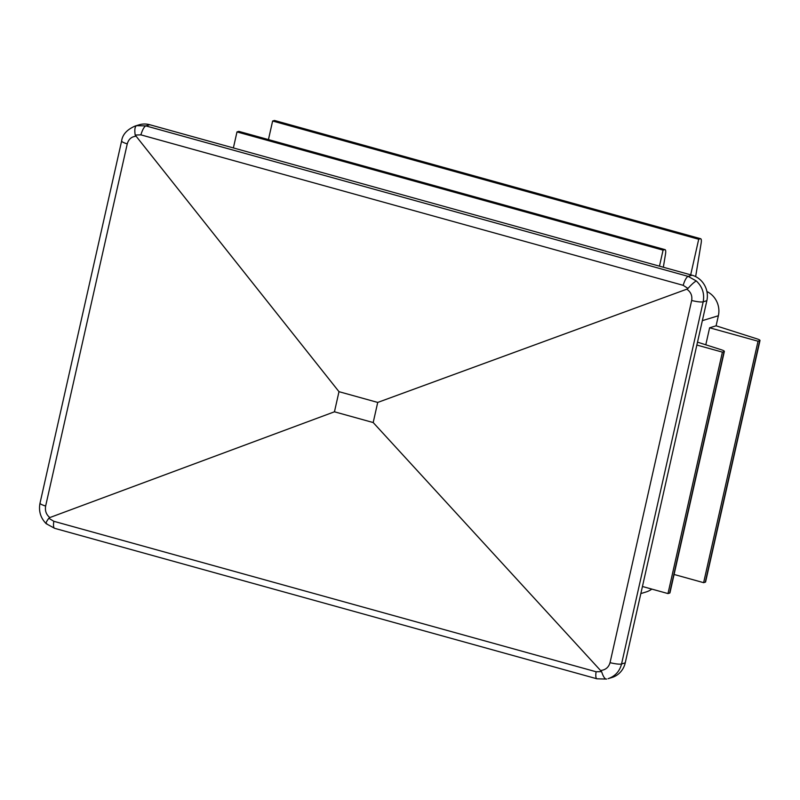 <?xml version="1.0" encoding="UTF-8"?>
<svg xmlns="http://www.w3.org/2000/svg" width="800" height="800" viewBox="0 0 800 800"><rect width="100%" height="100%" fill="white"/><g stroke="black" fill="none" stroke-linecap="round" stroke-linejoin="round"><path stroke-width="1.2" d="M705.79 344.8L709.62 327.79L758.04 341.22L759.69 340.72A6.28 1.05 12.7 0 0 760 340.49A6.28 1.05 12.7 0 0 756.92 338.84L716.1 325.81L709.62 327.79M706.92 291.53A20.92 19.79 73 0 1 718.37 315.75L716.1 325.81M687.97 288.43C691.67 284.33 694.45 281.85 696.33 280.98C702.39 286.73 704.67 293.67 703.18 301.81A10.46 1.75 -167.3 0 1 691.66 300.49C692.44 295.75 690.83 291.98 686.82 289.18L687.97 288.43L683.19 285.33L140.9 134.86L135.18 135.04L338.99 391.68L334.45 411.8L373.19 422.55L377.72 402.43L338.99 391.68M686.82 289.18L377.72 402.43M135.18 135.04C134.42 129.71 134.89 126.58 136.59 125.66L145.87 125.9A10.46 2.9 -74.5 0 0 140.9 134.86M135.05 126.07L136.59 125.66M625.23 662.86L621.56 663.98C619.64 671.35 615.15 676.25 608.09 678.68L611.98 677.49A20.92 19.79 -107 0 0 625.23 662.86L706.85 300.69A20.92 19.79 -107 0 0 692.01 275.2L688.16 276.38L696.33 280.98M135.76 136.27C131.39 136.75 128.55 139.29 127.26 143.88L45.64 506.05C44.83 510.79 46.23 514.63 49.84 517.56L48.82 518.26L53.82 521.29L596.11 671.77L601.61 671.65L373.19 422.55M692.01 275.2L149.73 124.72A20.92 19.79 -107 0 0 139.07 124.84L135.18 126.03C126.99 129.58 122.48 134.57 121.63 140.98A10.46 1.75 -167.3 0 0 127.26 143.88M268.44 139.59L272.63 121.02L274.27 120.51A6.28 1.74 -74.5 0 1 274.59 120.5L700.67 238.73A6.28 1.74 -74.5 0 1 701.17 243.01L695.65 276.61M690.69 274.83L698.71 239.25L700.36 238.74A6.28 1.74 -74.5 0 1 700.67 238.73M49.84 517.56L334.45 411.8M601.61 671.65C603.24 676.72 604.91 679.2 606.62 679.07L596.95 678.8A10.46 2.9 -74.5 0 1 596.11 671.77M48.82 518.26C45.99 522.1 45.34 523.93 46.87 523.75M45.64 506.05A10.46 1.75 -167.3 0 1 40.02 503.15C38.49 511.07 40.54 517.92 46.18 523.69L54.66 528.33A10.46 2.9 105.5 0 1 53.82 521.29M651.84 589.09A20.92 19.79 73 0 1 646.18 591.94L640.84 593.58M272.63 121.02L698.71 239.25M659.46 266.16L663.07 250.15L664.72 249.65A6.28 1.74 -74.5 0 1 665.03 249.64A6.28 1.74 -74.5 0 1 665.53 253.92L663.34 267.24M233.38 147.94L236.99 131.92L663.07 250.15M236.99 131.92L238.63 131.42A6.28 1.74 -74.5 0 1 238.95 131.41L665.03 249.64M696.85 345.04L722.4 352.13L724.05 351.63A6.28 1.05 12.7 0 0 724.36 351.39A6.28 1.05 12.7 0 0 721.28 349.75L697.5 342.15M642.44 586.49L667.99 593.58L722.4 352.13M667.99 593.58L669.64 593.07A6.28 1.05 12.7 0 0 669.95 592.84L724.36 351.39M674.09 574.47L703.63 582.67L758.04 341.22M703.63 582.67L705.28 582.17A6.28 1.05 12.7 0 0 705.59 581.93L760 340.49M718.37 315.75L702.35 320.65M149.73 124.72L145.87 125.9L688.16 276.38A10.46 2.9 105.5 0 0 683.19 285.33M600.9 670.46C605.67 669.86 608.72 667.26 610.04 662.66L691.66 300.49M706.85 300.69L703.18 301.81L621.56 663.98A10.46 1.75 -167.3 0 1 610.04 662.66M274.27 120.51L700.36 238.74M238.63 131.42L664.72 249.65M669.64 593.07L724.05 351.63M705.28 582.17L759.69 340.72M40.02 503.15L121.63 140.98M596.95 678.8L54.66 528.33"/></g></svg>
